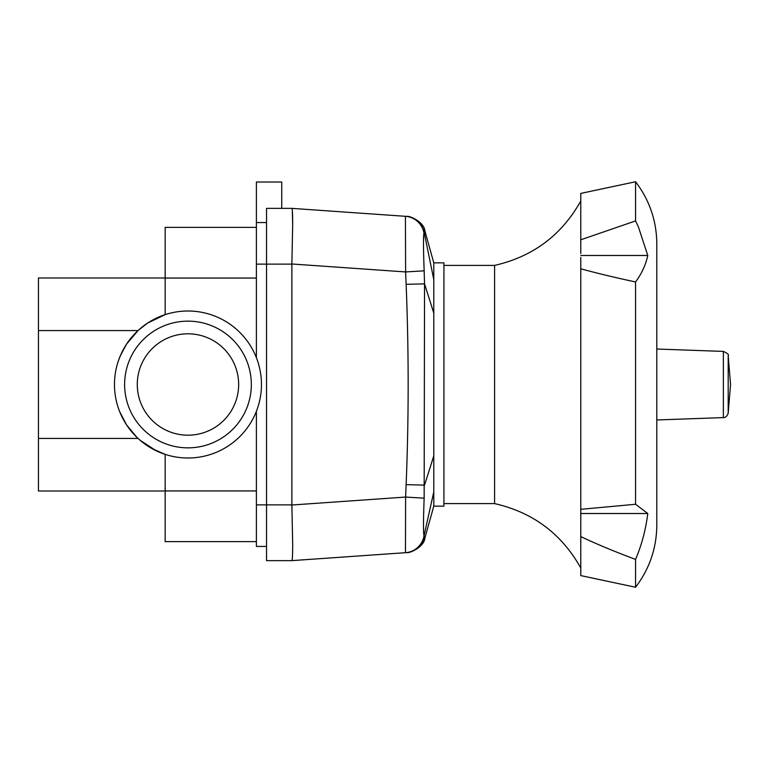 <?xml version="1.0" encoding="UTF-8"?>
<svg xmlns="http://www.w3.org/2000/svg" width="769" height="769" viewBox="0 0 769 769"><rect width="100%" height="100%" fill="white"/><g stroke="black" fill="none" stroke-linecap="round" stroke-linejoin="round"><path stroke-width="1.15" d="M187.972 435.187A50.687 50.687 0 0 0 238.659 384.5A50.687 50.687 0 0 0 187.972 333.813A50.687 50.687 0 0 0 137.286 384.5A50.687 50.687 0 0 0 187.972 435.187M187.972 447.856A63.356 63.356 0 0 0 251.328 384.5A63.356 63.356 0 0 0 187.972 321.144A63.356 63.356 0 0 0 124.616 384.5A63.356 63.356 0 0 0 187.972 447.856M140.237 440.377L156.347 450.845L165.162 454.364L152.147 448.663M256.394 490.939L165.162 490.939L165.162 541.626L256.394 541.626M256.394 227.374L165.162 227.374L165.162 278.061L256.394 278.061M187.972 457.997A73.497 73.497 0 0 0 261.46 384.5A73.497 73.497 0 0 0 187.972 311.003A73.497 73.497 0 0 0 114.475 384.5A73.497 73.497 0 0 0 187.972 457.997M138.382 330.257L147.648 323.057L165.162 314.636L165.162 278.061M165.162 490.939L165.162 454.364M141.659 441.56L138.382 438.743M165.162 491.007L38.45 491.007L38.45 438.426L138.045 438.426L136.863 437.311M134.239 434.639L130.682 430.534M123.867 420.441L120.935 414.626M119.695 411.694L126.577 424.901L136.728 437.177M38.45 438.426L38.45 330.574L138.045 330.574L126.539 344.156L120.377 355.634L118.311 361.084M119.032 359.027L120.935 354.374M123.867 348.559L126.568 344.118M126.625 344.031L130.682 338.466M134.239 334.361L136.863 331.689M38.45 330.574L38.45 277.993L165.162 277.993M291.874 208.37L266.535 208.37L266.535 264.123L291.874 264.123L292.681 224.702C292.662 214.099 292.393 208.649 291.874 208.37L405.417 216.31L405.619 271.938L424.161 270.832C423.334 248.541 423.277 235.996 423.979 233.209A20.273 20.254 -86 0 0 405.417 216.31L405.744 216.329A20.273 20.273 94 0 1 424.228 232.69C425.17 230.835 425.17 230.835 424.228 232.69L433.793 279.656L433.793 506.146L443.924 506.146L443.924 262.854L433.793 262.854L433.793 279.656M292.297 210.129L292.681 224.702M291.874 560.63L291.874 560.63C292.393 560.351 292.662 554.901 292.681 544.298L291.874 504.877L266.535 504.877L266.535 560.63L291.874 560.63L405.465 552.69A20.273 20.254 -94 0 0 424.027 535.791C423.277 532.984 423.315 520.45 424.152 498.168L405.609 497.062L405.465 552.69L406.849 552.594C409.512 553.488 424.296 546.999 424.959 537.81L433.793 506.146M424.228 536.31C425.142 538.146 425.18 538.185 424.334 536.416A20.273 20.273 86 0 1 405.878 552.661M433.793 491.833L424.027 535.791M424.152 498.168L424.546 283.867L406.128 284.309C408.829 351.087 408.829 417.855 406.128 484.633L424.546 485.114L433.793 455.854M433.793 313.146L424.546 283.867L424.161 270.832M424.459 232.305L423.979 233.209M433.793 262.854L424.959 231.19C424.373 221.953 409.262 215.464 406.849 216.406L405.417 216.31M266.535 222.558L256.394 222.558L256.394 182.013L281.733 182.013L281.733 208.37M266.535 546.442L256.394 546.442L256.394 504.877L266.535 504.877L266.535 264.123L256.394 264.123L256.394 222.558M256.394 504.877L256.394 411.319M256.394 357.681L256.394 264.123M291.874 264.123L291.874 504.877M443.924 503.608L494.592 503.608L494.592 265.392C532.859 256.702 561.591 235.237 580.778 201.007M580.778 513L580.778 516.835L580.778 509.328L635.559 504.262L647.777 513.519C645.777 529.649 641.711 544.942 635.559 559.399L635.559 587.237L580.778 575.596L580.778 516.835M635.559 559.399C614.537 551.565 596.273 543.962 580.778 536.579M580.778 253.51L580.778 193.404L635.559 181.763L635.559 220.914L638.414 226.97L647.777 255.481C645.777 264.786 641.711 273.62 635.559 281.963L635.559 504.262M580.778 239.803L635.559 220.914M635.559 587.237C649.517 568.897 656.601 548.201 656.803 525.15L656.803 243.85C656.601 220.799 649.517 200.103 635.559 181.763M647.777 513.519L580.778 513.519M647.777 255.481L580.778 255.481M635.559 281.963C614.537 277.446 596.273 273.053 580.778 268.785L580.778 257.384M580.778 268.785L580.778 509.328M656.803 419.97L723.36 417.596C725.33 417.836 726.936 416.404 728.195 413.299L728.195 355.701C729.185 354.759 727.58 353.327 723.36 351.404L656.803 349.03M291.874 263.988L405.619 271.938L406.128 284.309M406.128 484.633L405.609 497.062L291.874 505.012M723.36 351.404L723.36 417.596M580.778 567.993C561.591 533.763 532.859 512.298 494.592 503.608M443.924 265.392L494.592 265.392M728.195 413.299L730.55 384.5L728.195 355.701"/></g></svg>
